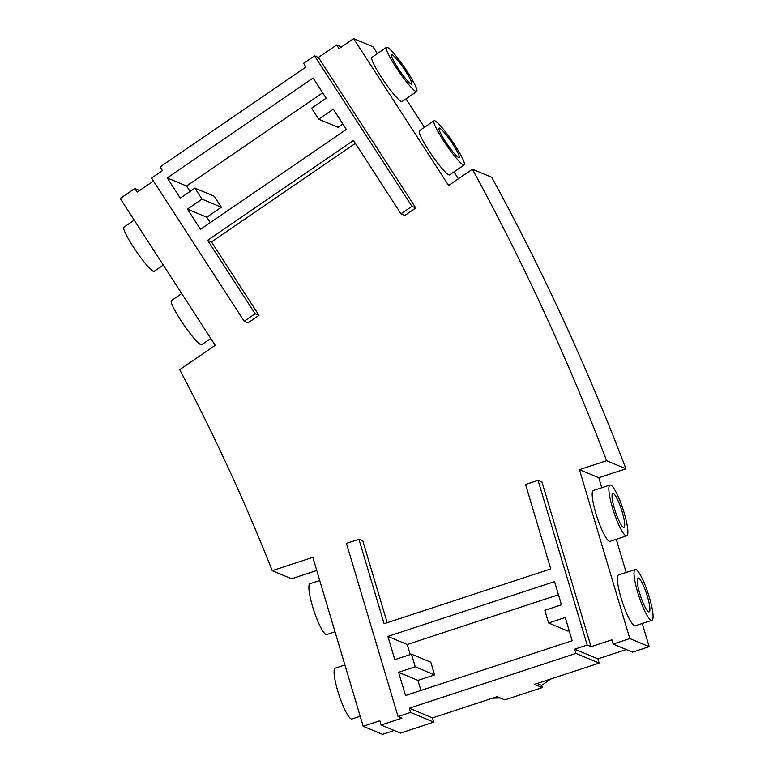 <?xml version="1.0" encoding="UTF-8"?>
<svg xmlns="http://www.w3.org/2000/svg" width="773" height="773" viewBox="0 0 773 773"><rect width="100%" height="100%" fill="white"/><g stroke="black" fill="none" stroke-linecap="round" stroke-linejoin="round"><path stroke-width="1.16" d="M626.275 649.542L597.896 658.876L574.677 649.175L575.943 653.398L409.304 708.203L432.513 717.904L497.087 696.666L504.817 699.903L542.317 687.574A2249.169 2186.112 -67.3 0 0 541.66 685.4L550.685 679.042M432.513 717.904L433.769 722.127L410.56 712.426L398.066 716.532L401.931 718.156L381.099 725.006L379.843 720.774L363.175 726.262L312.823 557.333L272.231 570.687A2050.779 1993.277 -67.3 0 0 179.694 369.668L215.223 345.328L120.211 198.506L134.802 188.515L137.179 192.187L153.46 181.037M381.099 725.006L400.443 733.094L433.769 722.127M363.175 726.262L382.519 734.35L394.24 730.495M272.231 570.687L291.576 578.774L316.746 570.493M409.304 708.203L410.56 712.426M575.943 653.398L599.152 663.099L534.578 684.337L542.317 687.574M500.199 697.971L492.546 698.164M400.984 213.831L353.483 140.415L207.608 240.326L255.109 313.741L244.171 321.23L151.547 178.08L162.485 170.591L160.108 166.92L305.982 67.009L303.605 63.338L314.543 55.84L411.922 206.333L400.984 213.831L404.859 215.445L415.797 207.956L318.418 57.463L336.651 44.969L339.028 48.641L353.609 38.65L448.62 185.472L472.38 169.2L491.725 177.288A2407.441 2339.939 -67.3 0 1 625.937 468.805L598.785 477.733L579.441 469.646L606.592 460.718A2407.441 2339.939 -67.3 0 0 472.38 169.2M134.802 188.515L139.604 190.525M355.396 143.372L211.483 241.949L258.984 315.355L248.036 322.853L244.171 321.23M629.802 638.566L613.134 644.054L632.478 652.141L649.146 646.663L629.802 638.566L579.441 469.646M613.134 644.054L611.878 639.831L591.045 646.682L541.95 481.975L538.076 480.362L525.582 484.468L550.763 568.928L384.123 623.734L358.943 539.274L362.808 540.897L387.205 622.719M163.287 265.071L154.165 271.323A26.746 3.488 -124.4 0 1 153.305 271.275A26.746 3.488 -124.4 0 1 134.686 249.022A26.746 3.488 -124.4 0 1 123.931 227.185L134.212 220.141M210.787 338.487L201.666 344.729A26.746 3.488 -124.4 0 1 200.806 344.69A26.746 3.488 -124.4 0 1 182.196 322.438A26.746 3.488 -124.4 0 1 171.432 300.591L181.713 293.556M360.199 716.252L351.957 718.967A26.746 4.812 -108.2 0 1 351.145 718.89A26.746 4.812 -108.2 0 1 338.39 693.091A26.746 4.812 -108.2 0 1 335.24 668.143L344.903 664.964M335.018 631.792L326.776 634.498A26.746 4.812 -108.2 0 1 325.974 634.43A26.746 4.812 -108.2 0 1 313.21 608.631A26.746 4.812 -108.2 0 1 310.06 583.683L319.722 580.504M398.066 716.532L346.449 543.38L358.943 539.274M574.677 649.175L587.18 645.059L538.076 480.362M405.525 695.526L398.597 672.307L415.265 666.819L411.487 654.151L394.819 659.63L387.901 636.411L554.541 581.596L561.459 604.824L544.801 610.312L548.579 622.98L565.237 617.501L572.165 640.72L405.525 695.526M353.609 38.65L372.953 46.738L377.388 53.588M453.964 171.935L458.389 178.776M601.771 487.744L598.785 477.733M649.146 646.663L642.237 623.492M597.896 658.876L599.152 663.099M313.104 78.015L326.167 98.21L311.587 108.201L318.708 119.206L333.298 109.215L346.362 129.41L200.487 229.32L187.424 209.125L202.014 199.134L194.883 188.129L180.302 198.12L167.239 177.925L313.104 78.015M255.109 313.741L258.984 315.355M207.608 240.326L211.483 241.949M411.922 206.333L415.797 207.956M314.543 55.84L318.418 57.463M341.453 46.979L336.651 44.969M405.97 98.857L424.396 127.332M386.51 47.337L371.919 57.328A26.746 3.488 55.6 0 0 384.162 81.368A26.746 3.488 55.6 0 0 402.153 101.466L416.734 91.475A26.746 3.488 55.6 0 0 405.98 69.638A26.746 3.488 55.6 0 0 387.37 47.385A26.746 3.488 55.6 0 0 386.51 47.337A26.746 3.488 55.6 0 0 398.752 71.377A26.746 3.488 55.6 0 0 416.734 91.475M434.011 120.752L419.42 130.743A26.746 3.488 55.6 0 0 431.663 154.784A26.746 3.488 55.6 0 0 449.654 174.882L464.244 164.891A26.746 3.488 55.6 0 0 453.48 143.053A26.746 3.488 55.6 0 0 434.87 120.801A26.746 3.488 55.6 0 0 434.011 120.752A26.746 3.488 55.6 0 0 446.253 144.793A26.746 3.488 55.6 0 0 464.244 164.891M606.592 460.718L625.937 468.805M626.178 572.455L616.284 539.283M635.193 569.488L618.526 574.977A26.746 4.812 71.8 0 0 622.313 601.887A26.746 4.812 71.8 0 0 635.242 625.792L651.9 620.313A26.746 4.812 71.8 0 0 648.75 595.365A26.746 4.812 71.8 0 0 635.995 569.566A26.746 4.812 71.8 0 0 635.193 569.488A26.746 4.812 71.8 0 0 638.971 596.408A26.746 4.812 71.8 0 0 651.9 620.313M610.013 485.029L593.345 490.507A26.746 4.812 71.8 0 0 597.133 517.427A26.746 4.812 71.8 0 0 610.061 541.332L626.729 535.853A26.746 4.812 71.8 0 0 623.569 510.905A26.746 4.812 71.8 0 0 610.815 485.106A26.746 4.812 71.8 0 0 610.013 485.029A26.746 4.812 71.8 0 0 613.801 511.948A26.746 4.812 71.8 0 0 626.729 535.853M591.045 646.682L587.18 645.059M420.947 690.463L417.942 680.395L398.597 672.307M417.942 680.395L434.61 674.916L415.265 666.819M434.61 674.916L430.832 662.239L411.487 654.151M569.16 630.662L567.913 631.068L548.579 622.98M410.241 654.567L407.245 644.498L387.901 636.411M558.464 594.766L407.245 644.498M537.129 683.496L541.66 685.4L537.138 683.496M322.679 92.799L186.573 186.022L167.239 177.925M186.573 186.022L190.071 191.424M342.864 123.999L338.052 127.303L318.708 119.206M187.424 209.125L206.768 217.223L221.349 207.232L214.227 196.216L194.883 188.129M221.349 207.232L202.014 199.134M206.768 217.223L210.256 222.624M411.12 84.093A17.837 2.319 -124.4 0 1 398.713 69.261A17.837 2.319 -124.4 0 1 391.544 54.699A17.837 2.319 -124.4 0 1 403.535 68.101A17.837 2.319 -124.4 0 1 411.7 84.122A17.837 2.319 -124.4 0 1 411.12 84.093M458.621 157.499A17.837 2.319 -124.4 0 1 446.214 142.667A17.837 2.319 -124.4 0 1 439.045 128.105A17.837 2.319 -124.4 0 1 451.036 141.507A17.837 2.319 -124.4 0 1 459.201 157.537A17.837 2.319 -124.4 0 1 458.621 157.499M648.586 611.801A17.837 3.208 -108.2 0 1 640.083 594.592A17.837 3.208 -108.2 0 1 637.976 577.962A17.837 3.208 -108.2 0 1 646.595 593.906A17.837 3.208 -108.2 0 1 649.117 611.839A17.837 3.208 -108.2 0 1 648.586 611.801M623.405 527.331A17.837 3.208 -108.2 0 1 614.902 510.132A17.837 3.208 -108.2 0 1 612.796 493.503A17.837 3.208 -108.2 0 1 621.415 509.436A17.837 3.208 -108.2 0 1 623.937 527.379A17.837 3.208 -108.2 0 1 623.405 527.331"/></g></svg>
